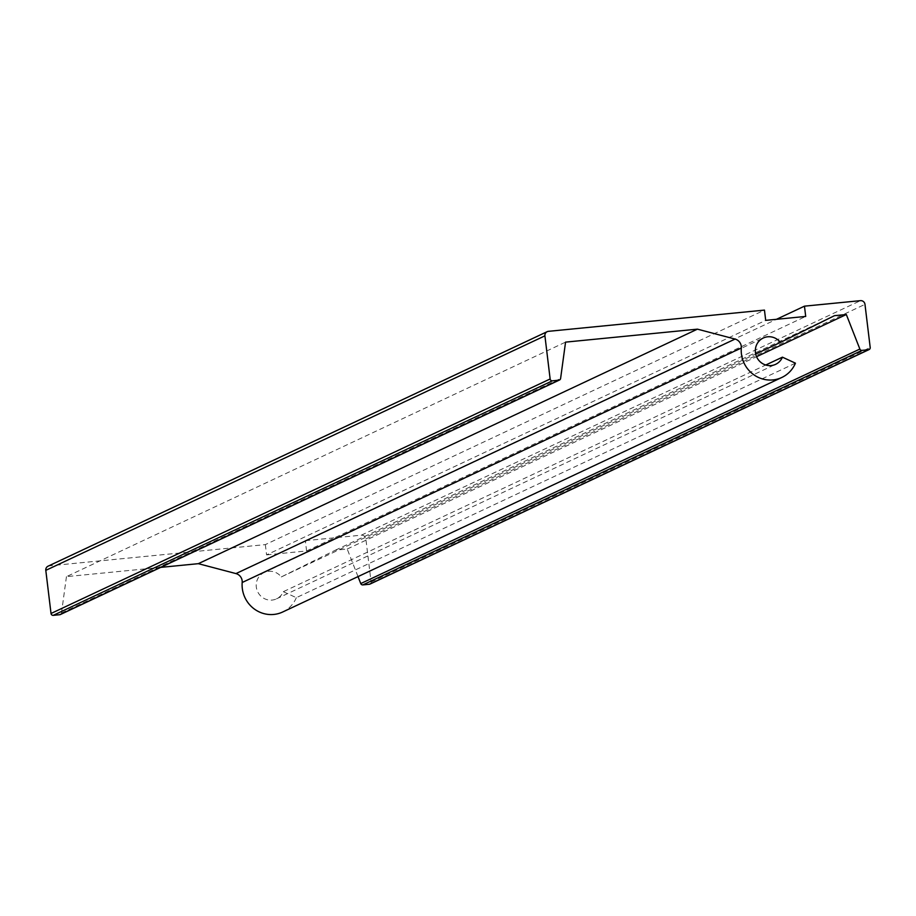 <?xml version="1.0" encoding="UTF-8"?>
<svg xmlns="http://www.w3.org/2000/svg" width="916" height="916" viewBox="0 0 916 916"><rect width="100%" height="100%" fill="white"/><g stroke="black" fill="none" stroke-linecap="round" stroke-linejoin="round"><path stroke-width="0.69" stroke-dasharray="4.58 3.44" d="M358.019 576.611L347.21 549.028L335.348 550.195L281.292 576.931A14.541 14.015 64.8 0 0 257.636 591.656A14.541 14.015 64.8 0 0 283.319 591.69L765.753 365.003M281.292 576.931L755.689 354.023M347.21 549.028L756.559 356.69M335.348 550.195L834.465 315.676M283.319 591.69L296.315 597.679L795.432 363.171M296.315 597.679A29.072 28.03 -115.2 0 1 282.678 612.003M160.758 567.37L66.444 576.645L565.561 342.126M66.444 576.645L61.487 612.999A2.072 2.004 -115.2 0 1 60.364 614.533M48.033 566.202A4.156 4.008 -115.2 0 1 49.304 565.859L265.342 544.608L764.459 310.1M265.342 544.608L266.579 554.89L765.696 320.371M266.579 554.89L306.585 550.951L805.702 316.432M306.585 550.951L305.349 540.68L776.482 319.306M305.349 540.68L361.362 535.173A4.156 4.008 -115.2 0 1 365.862 538.883L371.083 582.015A2.072 2.004 -115.2 0 1 369.961 584.099M61.487 612.999L560.603 378.48M49.304 565.859L548.421 331.34M361.362 535.173L860.479 300.654M365.862 538.883L864.979 304.364M371.083 582.015L870.2 347.496M276.495 598.846L775.612 364.328M264.14 572.534L763.257 338.015"/><path stroke-width="1.37" d="M765.753 365.003L782.436 357.171L795.432 363.171A29.072 28.03 -115.2 0 1 781.795 377.484A29.072 28.03 -115.2 0 1 753.502 374.541A29.072 28.03 -115.2 0 1 741.307 347.977A8.301 8.004 64.8 0 0 735.079 339.069L697.442 329.153L565.561 342.126L560.603 378.48A2.072 2.004 -115.2 0 1 558.852 380.197L552.382 380.827A2.072 2.004 -115.2 0 1 550.138 378.972L544.917 335.84A4.156 4.008 -115.2 0 1 548.421 331.34L764.459 310.1L765.696 320.371L805.702 316.432L804.466 306.162L860.479 300.654A4.156 4.008 -115.2 0 1 864.979 304.364L870.2 347.496A2.072 2.004 -115.2 0 1 868.448 349.752L861.979 350.381A2.072 2.004 -115.2 0 1 859.861 349.053L846.327 314.52L834.465 315.676L780.409 342.412A14.541 14.015 64.8 0 0 756.753 357.137A14.541 14.015 64.8 0 0 782.436 357.171M755.689 354.023L780.409 342.412M869.078 349.58L369.961 584.099A2.072 2.004 -115.2 0 1 369.331 584.271L362.862 584.9A2.072 2.004 -115.2 0 1 360.744 583.572L358.019 576.611M756.559 356.69L846.327 314.52M781.795 377.484L282.678 612.003A29.072 28.03 -115.2 0 1 254.385 609.06A29.072 28.03 -115.2 0 1 242.19 582.496A8.301 8.004 64.8 0 0 235.962 573.588L198.325 563.672L697.442 329.153M198.325 563.672L160.758 567.37M559.481 380.014L60.364 614.533A2.072 2.004 -115.2 0 1 59.735 614.716L53.265 615.346A2.072 2.004 -115.2 0 1 51.021 613.491L45.8 570.359A4.156 4.008 -115.2 0 1 48.033 566.202L547.15 331.684M776.482 319.306L804.466 306.162M360.744 583.572L859.861 349.053M362.862 584.9L861.979 350.381M242.19 582.496L741.307 347.977M235.962 573.588L735.079 339.069M59.735 614.716L558.852 380.197M53.265 615.346L552.382 380.827M51.021 613.491L550.138 378.972M45.8 570.359L544.917 335.84M369.331 584.271L868.448 349.752"/></g></svg>
